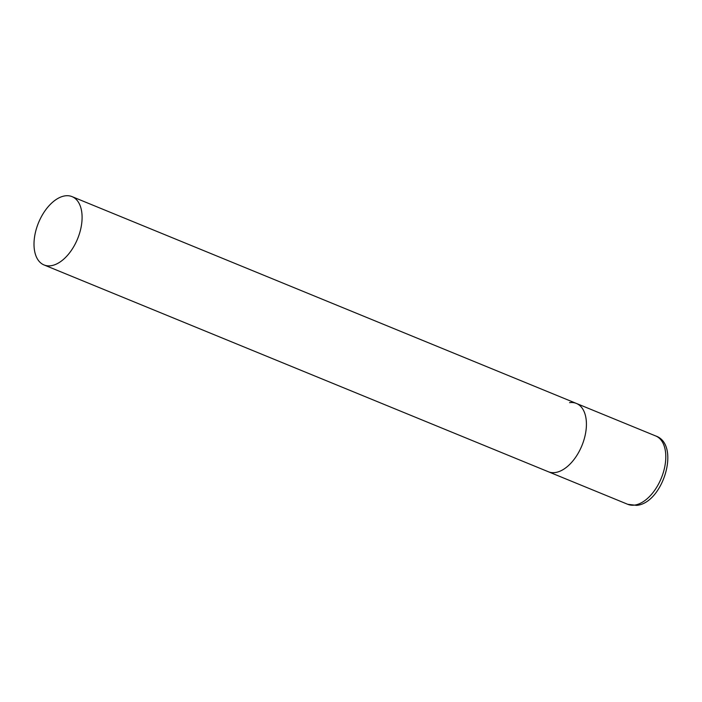 <?xml version="1.0" encoding="UTF-8"?>
<svg xmlns="http://www.w3.org/2000/svg" width="702" height="702" viewBox="0 0 702 702"><rect width="100%" height="100%" fill="white"/><g stroke="black" fill="none" stroke-linecap="round" stroke-linejoin="round"><path stroke-width="1.05" d="M555.203 472.543A36.925 21.121 112.3 0 1 548.367 471.753A36.925 21.121 -67.7 0 0 585.328 434.494A36.925 21.121 -67.7 0 0 576.377 403.431A36.925 21.121 112.3 0 1 583.897 440.084A36.925 21.121 112.3 0 1 555.203 472.543M569.55 402.641A36.925 21.121 112.3 0 1 576.377 403.431L655.765 435.986A36.925 21.121 112.3 0 1 663.276 472.63A36.925 21.121 112.3 0 1 634.582 505.098A36.925 21.121 112.3 0 1 627.755 504.308L636.6 505.37C663.083 503.264 680.826 444.55 655.765 435.986M81.002 227.694A36.925 21.121 -67.7 0 0 72.06 196.63A36.925 21.121 -67.7 0 0 35.1 233.889A36.925 21.121 -67.7 0 0 44.042 264.952A36.925 21.121 -67.7 0 0 81.002 227.694M44.042 264.952L627.755 504.308M576.377 403.431L72.06 196.63"/></g></svg>
